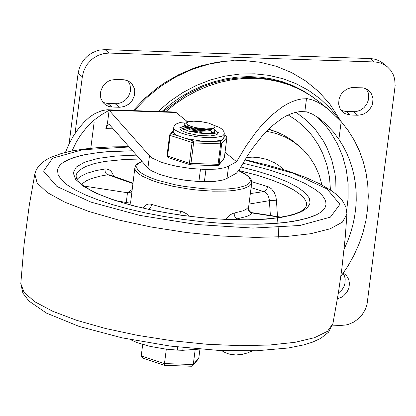 <?xml version="1.0" encoding="UTF-8"?>
<svg xmlns="http://www.w3.org/2000/svg" width="416" height="416" viewBox="0 0 416 416"><rect width="100%" height="100%" fill="white"/><g stroke="black" fill="none" stroke-linecap="round" stroke-linejoin="round"><path stroke-width="0.62" d="M102.903 102.378L107.874 103.584L117.562 103.719L121.945 102.367L125.798 99.668L128.695 95.914L130.317 91.515L130.593 89.222L130.021 84.77L128.034 80.896M115.622 79.44L110.75 80.179L108.43 81.198L106.283 82.618L102.804 86.434L100.76 91.135L100.422 96.112L100.916 98.498L103.147 102.679L105.706 104.998L108.727 106.449L111.514 106.985L119.538 107.266L124.405 106.527L128.872 104.094L132.356 100.272L134.399 95.571L134.737 90.594L134.243 88.208L132.012 84.027L130.348 82.368L127.998 80.881L124.212 79.778L115.622 79.44M338.338 293.176L341.983 289.796L343.746 286.978L344.864 283.884L345.202 279.089L344.516 276.042L343.143 273.307M337.428 298.787L341.687 297.154L343.616 295.844L346.809 292.412L348.837 288.22L349.492 283.712L348.702 279.37L346.544 275.662L343.34 273.031M341.141 110.36L346.102 111.566L355.789 111.696L360.173 110.349L364.026 107.645L366.922 103.891L368.545 99.492L368.716 94.931L368.248 92.747L366.262 88.878M357.765 115.248L362.638 114.509L367.104 112.07L369.002 110.308L371.805 105.976L372.627 103.548L372.965 98.571L371.55 93.974L368.576 90.345L366.226 88.858L363.007 87.844L351.411 87.568L346.663 89.18L342.623 92.362L341.037 94.416L338.998 99.122L338.66 104.094L340.07 108.696L341.385 110.661L344.9 113.558L349.747 114.967L357.765 115.248L353.548 111.816M75.067 133.375L82.316 76.783L83.611 71.349L86.034 66.227L87.636 63.866L91.51 59.686L93.74 57.918L98.628 55.151L103.896 53.508L109.278 53.071L374.317 61.953L377.354 62.26L381.233 63.289L384.816 65.005L387.244 66.711L382.242 62.67L378.846 60.632L375.102 59.254L371.114 58.578L105.061 49.639L99.679 50.076L97.016 50.747L91.905 52.967L87.292 56.254L85.249 58.24L81.817 62.795L79.388 67.917L78.094 73.351L69.056 143.936M387.244 66.711L390.582 70.127L393.084 74.251L394.649 78.9L395.153 85.566L367.011 304.46L365.139 309.774L362.19 314.642L358.316 318.817L353.709 322.104L348.598 324.324L345.93 324.995L340.553 325.437L332.519 325.166M133.099 110.62L144.7 98.431L157.57 87.682L164.419 82.904L178.812 74.625L193.934 68.167L201.698 65.655L217.464 62.104L233.35 60.57M321.932 184.917L319.186 175.058L315.104 165.812L309.769 157.342L303.274 149.807L294.377 142.381L285.766 137.316L276.442 133.578L266.578 131.232M298.36 145.382L291.33 139.833L284.201 135.408L276.536 131.898L268.44 129.36M71.958 150.972L76.45 141.788L80.475 135.299L86.689 127.338L91.967 122.013L94.156 122.054L90.802 148.252M200.47 169.291L198.9 181.553L204.386 181.735L205.956 169.473L191.178 168.532L177.232 166.4L168.636 164.429L161.127 162.136L152.734 158.35L149.479 155.792L109.132 110.25L107.562 122.507L105.872 128.606L113.178 128.851M109.132 110.25L176.103 112.492L174.517 112.008L107.286 109.756L109.132 110.25L101.447 114.748L95.389 119.111L91.931 121.982L94.156 122.054M107.286 109.756L102.237 110.557L95.363 113.35L90.012 116.698L84.448 121.737L78.53 128.539L73.382 136.016L69.014 144.024L65.442 152.412M107.562 122.507L107.916 124.545L105.872 128.606M288.2 114.967L296.488 120.364L304.054 126.729L308.646 131.472L312.842 136.578L318.36 144.877L322.686 153.374L326.914 165.084L329.514 177.356L330.444 189.972M205.956 169.473L216.372 169.125L224.385 167.799L227.734 166.582L236.595 161.715L246.043 146L256.053 132.085L261.201 125.902L271.622 115.258L282.038 107.104L287.165 104.021L292.204 101.618L297.123 99.918L301.896 98.925L307.502 98.706L312.806 100.038L317.845 102.3L323.222 105.508L329.124 109.876L341.177 121.597L348.187 130.53L354.224 140.218L359.242 150.55L363.194 161.444L366.028 172.786L367.734 184.47L368.285 196.383L367.676 208.406L365.919 220.428L363.022 232.331L359.018 244.005L353.948 255.325L347.859 266.198L340.808 276.51M344.105 249.127L347.578 241.306L350.49 233.298L352.82 225.15L354.562 216.902L355.701 208.608L356.231 200.309L356.148 192.057L355.451 183.893L354.151 175.864L352.248 168.022L349.757 160.41L346.689 153.062L343.065 146.026L338.905 139.344L333.273 131.836L325.728 123.77L318.874 118.092L312.229 114.01L306.618 111.868L300.56 111.53L296.098 112.206L291.481 113.594L286.733 115.679L281.892 118.456L272.038 125.996L262.158 136.027L252.496 148.304L247.827 155.189L238.94 170.248L236.366 173.233L226.164 178.844L222.815 180.06L214.802 181.381L204.386 181.735M227.011 178.376L228.582 166.114M198.983 349.138L182.796 350.298L183.139 347.625M177.705 347.006L177.304 350.116L182.796 350.298M252.418 350.891L247.494 352.924L242.694 354.271L235.789 354.983L229.32 354.125L225.29 352.685L221.51 350.558M176.103 112.492L187.33 121.628M225.04 152.313L236.595 161.715M198.9 181.553L184.902 180.206L171.257 177.72L159.557 174.392L151.164 170.612L147.909 168.054L109.065 124.202L108.649 123.973L107.916 124.545M177.304 350.116L165.594 349.071L150.244 346.419L137.228 342.69L130.156 339.518M340.938 121.326L329.644 103.782L318.599 91.546L305.89 81.11L291.751 72.654L276.432 66.331L260.218 62.254L243.391 60.502L226.268 61.105L209.149 64.048L192.348 69.285L176.166 76.716L160.898 86.211L146.817 97.588L134.181 110.656M312.546 96.84L303.165 90.787L293.16 85.748L282.625 81.78L271.664 78.91L260.374 77.178L248.862 76.586L237.24 77.147L225.612 78.858L214.094 81.702L202.79 85.644L191.802 90.657L181.246 96.689L171.21 103.688L161.793 111.582M339.258 119.46L330.346 108.441L320.086 98.722L308.641 90.444L296.166 83.73L282.838 78.676L268.856 75.353L254.42 73.809L239.73 74.064L225.004 76.118L210.454 79.94L196.284 85.478L182.697 92.648L169.9 101.348L158.059 111.457M236.574 224.042L218.639 223.101L200.179 221.484L181.563 219.211L163.14 216.33L145.267 212.898L128.284 208.972L112.523 204.641L98.285 199.982L85.842 195.078L75.431 190.034L67.257 184.938L61.474 179.894L58.198 175.001L57.481 170.342L58.209 167.882L59.732 165.542L62.046 163.327L65.14 161.262L73.58 157.617L84.848 154.684L98.67 152.537L106.444 151.778L132.621 150.795L114.722 151.232L98.67 152.537L84.848 154.684L78.874 156.057L68.994 159.354L62.046 163.327L59.732 165.542L58.209 167.882L57.481 170.342L58.198 175.001L61.474 179.894L67.257 184.938L75.431 190.034L85.842 195.078L98.285 199.982L112.523 204.641L128.284 208.972L145.267 212.898L163.14 216.33L181.563 219.211L200.179 221.484L218.639 223.101L236.574 224.042L257.504 224.229L267.28 223.917L285.106 222.503L293.02 221.406L306.571 218.478L316.763 214.646L320.497 212.425L323.289 210.018L325.114 207.449L325.962 204.734L325.114 207.449L323.289 210.018L320.497 212.425L316.763 214.646L312.109 216.668L300.196 220.059L285.106 222.503L276.505 223.34L257.504 224.229L236.574 224.042M242.892 163.202L263.505 168.303L273.042 171.08L290.222 176.982L304.47 183.196L315.349 189.54L319.42 192.702L322.535 195.827L324.678 198.89L325.822 201.864L325.962 204.734L325.822 201.864L324.678 198.89L322.535 195.827L319.42 192.702L315.349 189.54L304.47 183.196L290.222 176.982L273.042 171.08L263.505 168.303L242.892 163.202M278.85 238.42L276.448 200.195L275.787 196.31L274.399 192.728L271.523 188.88L268.767 186.992L251.748 181.678M113.563 176.259L112.554 173.389L110.958 171.111L108.893 169.572L105.695 168.87L96.346 170.518L87.043 173.217L80.283 176.53L76.991 179.374M234.832 219.736L237.219 218.832L236.08 218.176L234.874 216.637L234.255 214.62L234.25 213.034L232.456 213.564L229.954 215.036L225.893 219.424M141.981 161.361L137.114 163.998L135.845 165.355L134.956 167.274L135.169 169.816L136.599 171.948L139.116 174.143L142.672 176.363L152.62 180.69L158.818 182.723L173.072 186.316L188.869 189.062L196.976 190.05L212.815 191.162L226.184 191.11L233.943 190.497L243.287 188.744L249.35 186.108L251.358 183.945L251.727 182.759L248.446 208.395L248.295 207.308L246.423 209.082L243.121 210.803L234.25 213.034M132.07 189.566L127.452 192.748L126.318 202.504L130.536 203.211L134.857 167.794M189.004 216.216L186.404 213.715L182.603 211.744L165.183 208.192L150.29 204.053L148.19 204.105L146.26 204.828L144.565 206.19L143.156 208.125M248.997 204.095L269.381 200.652L276.448 200.195M251.103 187.642L264.638 191.927L267.368 194.314L268.497 196.451L269.308 199.779L270.395 215.498M240.042 219.825L237.219 218.832L246.808 216.414L249.626 215.051L252.07 212.971L250.557 212.462L248.934 211.089L248.05 209.175L247.983 207.615M280.348 217.318L252.07 212.971L252.366 212.727L250.708 212.134L249.418 211.021L248.414 208.614M83.808 186.04L127.811 192.79L130.239 192.353L131.888 190.986M151.736 204.396L150.623 207.475L148.554 209.336M179.852 214.973L180.544 211.24M81.484 184.272L86.133 180.877L91.187 178.662L99.892 176.197L107.786 174.746L109.782 174.928L132.902 183.061M116.386 200.777L126.318 202.504M183.789 129.558L183.44 128.783L184.574 127.847L186.384 127.202M205.676 129.631L207.329 130.156M212.961 132.902L213.585 133.474M212.846 133.546L212.311 133.156M183.945 124.81L184.813 126.048L187.361 127.234L192.842 128.627L197.912 129.345L204.875 129.652L212.924 128.554L214.848 127.473L214.973 126.454L213.944 125.33L208.723 123.115L200.777 121.576L193.487 121.191L189.29 121.612L187.356 122.382L186.732 123.37L186.846 123.9L188.053 125.029L190.424 126.168L195.608 127.655L205.946 128.96L198.546 128.731L192.332 127.847L187.377 126.542L184.517 125.086L184.023 124.181L185.172 123.245L187.2 122.522M213.548 128.305L214.843 130.468L213.772 131.851L210.153 133.068L204.604 133.578M210.361 133.682L212.347 133.146L214.76 131.134L214.843 130.468M186.394 127.124L186.737 128.326L190.315 129.844L200.153 131.295L208.208 130.905L210.808 130.146L212.306 128.773M186.456 126.89L187.637 127.92L190.143 128.856L197.954 130.229L203.783 130.432L210.324 129.48L211.411 128.981M211.614 133.63L211.723 133.344M210.148 130.957L209.56 130.593M208.406 129.979L207.407 129.542M211.739 132.699L211.864 132.298L210.548 130.255M205.28 133.557L196.529 131.518L188.729 131.123M205.946 128.96L211.609 128.612L214.848 127.473M199.94 349.216L198.838 357.817L193.274 364.536L164.466 363.574L141.227 355.893L142.693 344.479M166.317 349.159L164.466 363.574L164.533 365.342L191.448 366.246L192.821 365.628L193.274 364.536L195.172 349.736M168.241 365.472L173.155 365.633M175.354 365.83L176.873 366.09L176.862 365.758M178.62 365.815L183.534 365.981M192.821 365.628L198.312 358.998L198.838 357.817M190.897 366.148L191.448 366.246M164.533 365.342L142.74 358.145L141.227 355.893M216.861 131.435L217.833 132.6L216.861 131.435L214.854 130.198L216.861 131.435M217.937 133.266L217.334 134.222L215.805 135.013L210.345 135.933L198.401 135.418L186.711 132.907L181.657 130.634L180.378 129.49L180.034 128.409M180.305 127.79L183.227 126.35L188.869 125.679L183.227 126.35L180.305 127.79M186.228 127.01L183.191 128.814L183.274 129.35M214.568 133.359L214.427 131.877M217.578 165.656L218.728 165.121L219.055 164.362L221.707 143.671L220.35 141.882L220.683 143.842L218.031 164.533L217.308 165.636M178.948 136.25L171.408 133.76L169.988 134.274L169.634 135.091L170.186 135.465L173.212 131.581L173.945 133.193L176.79 135.236L185.718 138.486L202.608 141.289L213.112 141.492L220.574 140.353L222.154 139.703L223.766 137.904L224.286 133.318L223.995 131.867L222.929 130.104L221.12 128.518L218.743 127.156L213.808 125.237M202.608 141.289L193.263 140.977L192.041 142.678L189.389 163.368L189.914 164.71L190.362 164.788L190.944 163.623L193.591 142.938L193.263 140.977L185.718 138.486M168.366 157.513L167.534 156.151L170.186 135.465L193.591 142.938L220.683 143.842L221.707 143.671L226.938 137.363L224.302 157.934M224.125 135.091L225.581 135.574L226.964 137.306L225.581 135.574L223.787 137.738M189.342 121.602L180.601 122.335L176.129 124.004L174.855 125.112L173.935 126.682L173.212 131.581M283.826 169.723L279.484 165.979L274.685 162.838L266.765 159.375L258.216 157.487L252.309 157.139L246.334 157.529M107.874 103.584L112.091 107.016M115.315 103.834L119.538 107.266M346.102 111.566L350.324 114.998M370.094 58.521L374.317 61.953M78.094 73.351L82.316 76.783M109.278 53.071L105.061 49.639M308.776 94.37L307.627 93.486M268.71 129.095L279.11 132.948M295.948 112.242L306.535 120.354L315.754 130.021L323.419 141.055L326.622 147.014L331.687 159.671L334.885 173.108L335.764 180.034L336.06 194.142M346.715 210.075L348.114 198.162L348.14 183.96L346.356 170.05L342.805 156.671L337.532 144.05L330.637 132.387L326.612 126.979L317.496 117.125M165.651 111.706L175.443 103.792L185.864 96.834L196.815 90.906L208.177 86.06L219.846 82.347L231.707 79.804L243.641 78.458L255.533 78.312L267.264 79.383L278.715 81.65L289.775 85.093L300.336 89.679L310.294 95.363L319.55 102.086L311.444 96.096L302.801 90.88L293.691 86.486L284.19 82.94L274.368 80.272L264.29 78.494L254.046 77.615L243.708 77.646L233.345 78.577L223.038 80.397L212.862 83.096L202.888 86.648L186.846 94.406L163.077 111.623M338.905 139.344L341.177 121.597M304.845 111.566L306.498 98.644M149.479 155.792L147.909 168.054M332.914 323.591L327.449 331.328L314.595 337.672L294.986 342.316L269.578 345.025L239.621 345.675L206.586 344.224L172.094 340.746L137.842 335.416L105.508 328.494L76.684 320.32L52.78 311.293L34.97 301.855L24.133 292.474L20.8 283.608L22.885 293.088L28.912 301.033L46.509 313.128L79.238 326.472L121.872 337.797L170.186 346.076L218.982 350.444L256.594 350.766L288.449 347.984L303.81 344.88L312.536 342.15L320.783 338.343L328.546 332.192L332.914 323.591L338.447 292.51L341.796 269.064L345.202 237.676L346.949 214.053L342.451 222.123L330.19 228.784L310.788 233.704L285.246 236.621L254.868 237.396L221.208 235.986L185.988 232.456L151.018 226.996L118.087 219.882L88.878 211.479L64.891 202.212L47.346 192.566L37.154 183.024L34.824 174.086M244.842 159.936L293.649 173.368L327.028 188.947L339.929 204.308L330.403 217.136L299.879 225.488L252.98 228.088L196.804 224.552L139.859 215.415L90.771 202.056L56.966 186.498L43.56 171.101L52.582 158.189L82.659 149.724L129.246 146.983M238.68 170.706L246.236 174.871L248.617 176.94L250 178.953L250.359 180.872L249.694 182.666L248.014 184.293L245.352 185.734L237.276 187.938L226.049 189.124L212.482 189.202L203.237 188.682L184.179 186.404L174.912 184.709L158.194 180.45L151.221 178.001L145.444 175.432L141.024 172.817L138.081 170.232L136.708 167.742L136.942 165.422L138.767 163.337L142.147 161.543M238.8 170.498L255.731 174.855L270.842 179.655L283.712 184.766L293.972 190.044L301.335 195.333L303.862 197.938L305.588 200.491L306.514 202.977L306.618 205.369L305.328 208L303.04 210.012L299.842 211.864L295.615 213.626L288.6 215.675L277.15 217.802L263.479 219.196L247.962 219.809L231.01 219.627L215.493 218.821L199.519 217.428L183.399 215.478L167.435 213.002L151.934 210.059L137.181 206.69L123.474 202.972L111.077 198.978L100.235 194.792L91.172 190.507L84.105 186.248L79.222 182.203L76.554 178.547L76.04 175.833L76.658 173.732L77.953 171.73L79.924 169.842L85.821 166.442L94.219 163.613L104.915 161.424L124.701 159.448L139.932 159.047M136.464 155.132L115.456 156.068L97.932 158.444L84.687 162.152L76.326 167.014L73.232 172.812L75.551 179.286L83.169 186.134L95.742 193.05L112.7 199.711L133.266 205.816L156.504 211.089L181.345 215.285L206.664 218.213L231.296 219.747L249.584 219.913L266.214 219.154L280.701 217.485L292.64 214.958L301.678 211.64L307.559 207.636L310.118 203.055L309.275 198.026L305.063 192.696L297.596 187.221L287.097 181.75L273.853 176.452L258.258 171.465L240.755 166.946M267.769 186.592L266.708 189.561L264.722 191.443L250.344 193.586M132.839 183.56L107.396 174.58L106.319 173.768L105.264 172.073L104.863 168.943M175.536 365.976L175.568 365.716M226.949 137.238L224.312 157.997L219.055 164.362L189.389 163.368L166.982 155.776L168.064 157.492L190.362 164.788L217.448 165.693L218.728 165.121L223.959 158.808M222.154 139.703L220.35 141.882L211 141.57M226.174 135.798L224.136 135.018M169.645 135.148L166.982 155.776L169.634 135.091L173.389 130.177M173.716 127.598L174.2 129.074L175.256 130.114L180.227 132.735L186.212 134.654L196.81 136.76L207.823 137.717L214.344 137.618L221.473 136.38L222.929 135.715L224.255 134.072M319.55 102.086L329.129 109.876M128.981 146.687L112.674 146.869L97.495 147.664L83.652 149.079L71.308 151.102L61.412 153.488L50.445 157.518L46.098 159.838L42.193 162.588L38.891 165.833L36.348 169.671L34.824 174.08L29.297 205.166L24.092 244.286L20.8 283.608M346.944 214.063L345.878 206.939L342.399 200.663L337.199 195.125L332.171 191.157L320.252 184.033L305.256 177.258L287.435 170.862L267.186 164.965L244.988 159.697M251.727 182.759L251.176 179.665L249.226 177.013L244.291 173.373L238.737 170.607M252.366 212.727L281.258 217.168M183.362 129.386L183.435 128.783M183.94 124.852L184.023 124.223M211.817 132.678L211.869 132.304M210.324 129.48L212.924 128.554M210.896 133.661L212.347 133.146M187.096 127.603L184.813 126.048M176.873 366.09L176.914 365.758M179.852 127.39L188.62 131.097L199.129 133.078L206.211 133.656L211.848 133.614L216.148 133.084L218.369 132.33"/></g></svg>
